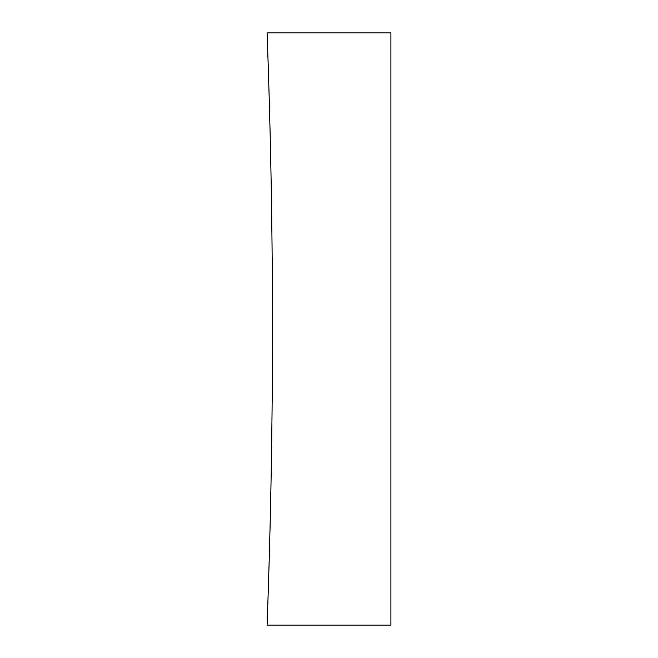 <?xml version="1.0" encoding="UTF-8"?>
<svg xmlns="http://www.w3.org/2000/svg" width="658" height="658" viewBox="0 0 658 658"><rect width="100%" height="100%" fill="white"/><g stroke="black" fill="none" stroke-linecap="round" stroke-linejoin="round"><path stroke-width="0.49" stroke-dasharray="3.29 2.47" d="M390.91 32.9L267.09 32.9A8145.711 8145.711 0 0 1 267.09 625.1L390.91 625.1L390.91 32.9"/><path stroke-width="0.99" d="M390.91 32.9L267.09 32.9A8145.711 8145.711 0 0 1 267.09 625.1L390.91 625.1L390.91 32.9"/></g></svg>
